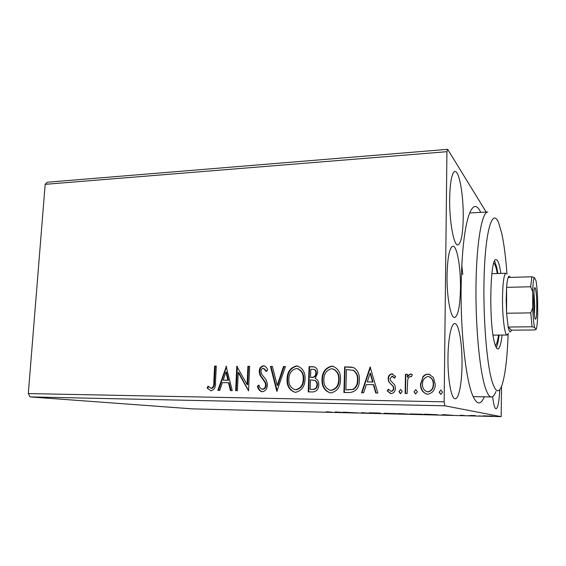 <?xml version="1.0" encoding="UTF-8"?>
<svg xmlns="http://www.w3.org/2000/svg" width="566" height="566" viewBox="0 0 566 566"><rect width="100%" height="100%" fill="white"/><g stroke="black" fill="none" stroke-linecap="round" stroke-linejoin="round"><path stroke-width="0.85" d="M447.034 275.444C446.694 296.924 450.713 318.325 454.611 317.512C458.142 315.863 460.101 305.965 460.483 287.832C460.774 267.272 456.995 245.609 452.871 246.189C449.475 247.484 447.529 257.233 447.034 275.444M484.27 396.83C480.675 405.419 476.791 404.916 472.61 395.316C465.945 379.843 460.604 333.218 461.106 288.405C461.658 253.08 464.339 228.381 469.136 214.323C472.95 204.574 476.813 203.923 480.732 212.37M449.666 198.694C449.291 221.617 453.84 246.033 457.887 244.922C461.127 243.472 462.91 234.253 463.229 217.266C463.54 195.44 459.288 170.691 454.965 171.47C451.845 172.623 450.076 181.7 449.666 198.694M492.646 396.582C493.538 404.471 494.677 408.539 496.049 408.786C497.924 408.015 499.162 401.627 499.771 389.613M447.982 357.662C447.656 379.248 451.364 399.334 455.241 398.747C458.906 399.051 461.941 382.75 462.026 364.2C462.288 343.484 458.807 323.2 454.724 323.589C451.314 323.2 448.123 338.503 447.982 357.662M483.06 415.819L492.972 416.18L483.06 415.819M472.603 415.819L470.325 415.451L475.376 415.585L472.603 415.529M460.406 415.196L464.948 415.585L460.406 415.196M432.594 414.814L424.514 414.185L437.603 414.737L432.594 414.772M402.426 414.05L397.99 413.52L408.935 414.156L402.433 413.93M379.319 413.47L368.94 412.798L380.253 413.081L379.538 413.477L379.333 413.053M350.036 412.734L343.385 412.154L358.363 412.939L350.036 412.734M330.226 412.098L326.44 411.73L332.412 412.26L326.78 412.112L330.226 412.006M28.3 393.568L444.147 401.825L444.862 405.808L501.151 416.661L192.355 408.864L30.111 396.915L28.3 393.568L45.174 184.325L47.353 182.224L447.685 149.339L486.173 212.066M444.862 405.808L30.111 396.915M335.206 411.949L346.215 412.635L335.454 412.366L335.206 411.949M368.714 413.215L361.462 412.642L368.714 413.173M384.222 413.392L397.848 413.838L384.222 413.237M410.152 414.043L423.976 414.496L410.152 413.902M443.376 414.659L453.005 415.331L441.254 415.034L443.376 414.659M467.919 415.677L470.275 415.748L467.919 415.656M478.758 415.946L481.135 416.024L478.758 415.946M496.637 416.399L499.042 416.47L496.637 416.399M501.554 386.323L501.151 416.661M422.554 377.296C423.849 375.293 425.66 374.239 427.988 374.147L428.922 374.225L433.358 377.388L435.226 384.314C435.19 389.832 432.686 393.129 427.712 394.219L426.983 394.169C422.519 392.542 420.361 389.196 420.51 384.13L422.887 377.402C424.182 375.4 425.993 374.352 428.32 374.26L427.988 374.147M405.143 393.497L405.482 374.289L407.456 374.303L407.407 377.126C408.044 375.392 409.211 374.352 410.888 373.999L412.381 374.671L411.404 376.708L410.527 376.355C408.815 377.048 407.86 378.421 407.654 380.465L407.117 393.533L405.143 393.497M391.941 373.836L395.641 376.581L394.467 378.208L392.012 376.178L390.08 378.718L390.512 380.458L394.835 385.163L395.422 388.135C395.372 391.212 393.964 393.037 391.191 393.603L387.243 390.943L388.389 389.196L391.021 391.248C392.585 390.936 393.398 389.924 393.462 388.205L393.037 386.373L388.7 381.739L388.142 378.796C388.156 376.008 389.422 374.352 391.941 373.836L392.839 373.999M349.597 392.571L343.923 392.479L344.637 366.881L351.521 367.115L354.104 367.858C357.995 370.772 359.743 374.869 359.332 380.147C359.41 387.583 356.163 391.729 349.597 392.571M308.222 391.877L309.071 366.669L313.628 366.768C316.486 367.567 317.83 369.633 317.66 372.973L315.262 378.321C317.731 379.637 318.913 381.817 318.807 384.845C318.637 389.026 316.684 391.396 312.956 391.955L308.222 391.877M276.816 391.354L270.463 366.435L272.373 366.45L277.199 385.333L283.531 366.513L285.462 366.527L276.816 391.354M237.38 390.696L235.668 390.66L236.793 366.237L247.101 384.59L247.908 366.301L249.627 366.315L248.552 390.88L238.208 372.485L237.38 390.696M213.806 382.17L214.606 366.103L216.276 366.117L215.469 382.439C215.915 386.847 214.443 389.656 211.068 390.873L207.114 388.014L208.055 386.161L211.175 388.389C213.283 387.215 214.16 385.142 213.806 382.17L214.429 382.262L215.229 366.216L214.606 366.103M444.147 401.825L446.935 151.695L45.174 184.325M226.067 366.174L232.258 390.604L230.404 390.575L228.508 382.715L222.339 382.63L219.707 390.398L217.875 390.363L226.358 366.23M262.284 391.743L261.987 391.729C259.546 390.936 258.025 389.111 257.417 386.253L258.888 385.022C259.341 387.137 260.445 388.524 262.192 389.196L262.263 389.196C264.357 388.821 265.475 387.434 265.617 385.043L265.143 382.602L259.935 375.237L259.207 371.48C259.313 368.296 260.742 366.393 263.487 365.763L263.926 365.799C265.772 366.471 267.032 367.865 267.697 369.966L266.268 371.473L263.36 368.289C261.825 368.586 261.018 369.619 260.947 371.388L261.867 374.586L263.919 377.062C266.091 379.227 267.244 381.909 267.371 385.106C267.18 388.821 265.482 391.035 262.284 391.743M287.061 379.114C287.203 372.011 290.308 367.624 296.372 365.954L297.412 366.032C302.845 368.183 305.378 372.577 305.024 379.192C304.869 386.387 301.713 390.759 295.565 392.316L294.921 392.266C289.325 390.215 286.707 385.828 287.061 379.114L287.592 379.206C287.733 372.117 290.832 367.737 296.881 366.068L296.372 365.954M322.033 379.51C322.132 372.301 325.301 367.85 331.542 366.152L332.674 366.237C338.242 368.459 340.866 372.909 340.541 379.595C340.435 386.896 337.209 391.339 330.877 392.91L330.169 392.868C324.424 390.752 321.714 386.295 322.033 379.51L322.514 379.609C322.613 372.407 325.775 367.964 332.009 366.266L331.542 366.152M370.114 367.03L377.833 393.045L375.739 393.009L373.362 384.632L366.372 384.54L363.627 392.804L361.554 392.769L370.114 367.03L370.461 367.129M398.945 391.545L400.622 389.38L402.221 391.594L400.424 393.752L398.945 391.545L400.622 389.38M414.086 391.785L415.777 389.606L417.404 391.835L415.578 394.007L414.086 391.785L415.777 389.606M439.174 392.181L440.893 389.981L442.562 392.238L440.688 394.424L439.174 392.181L440.893 389.981M447.685 149.339L446.935 151.695M462.776 274.609L461.799 264.98M215.229 366.216L216.269 366.223M211.054 390.873L207.114 388.014M207.743 388.092L208.493 386.62M211.804 388.467C213.906 387.3 214.783 385.227 214.429 382.262M230.992 390.582L229.11 382.8L228.508 382.715M218.518 390.377L226.499 366.796M223.181 380.147L228.508 380.295L226.527 372.124L225.926 372.018L223.181 380.147L227.9 380.203L225.926 372.018M228.508 380.295L227.9 380.203M236.27 390.674L237.373 366.641M237.189 366.315L236.793 366.237M247.908 366.301L248.481 366.414L247.682 384.675L247.101 384.59M248.481 366.414L249.62 366.421M248.559 390.625L238.802 372.591L238.208 372.485M262.143 391.743C259.943 390.781 258.556 388.976 257.99 386.337L257.417 386.253M257.99 386.337L259.037 385.453M262.829 389.281C264.916 388.899 266.034 387.512 266.176 385.128L265.617 385.043M266.176 385.128L265.702 382.694L265.143 382.602M265.702 382.694L260.502 375.336L259.935 375.237M260.502 375.336L259.766 371.586L259.207 371.48M259.766 371.586C259.879 368.409 261.301 366.506 264.039 365.877L263.487 365.763M266.607 371.112L263.615 368.31M277.241 390.972L271.015 366.549L270.463 366.435M271.015 366.549L272.402 366.563M283.531 366.513L284.061 366.634L277.743 385.418L277.199 385.333M284.061 366.634L285.42 366.641M296.881 366.068L298.176 366.188M294.872 392.266C289.665 389.932 287.238 385.573 287.592 379.206M295.084 389.698L296.11 389.811C301.084 388.573 303.617 385.064 303.723 379.262C303.999 373.992 301.968 370.468 297.631 368.685M303.213 379.17C303.489 373.793 301.409 370.256 296.959 368.551L296.358 368.516C291.462 369.867 288.957 373.404 288.844 379.121C288.547 384.47 290.62 388 295.056 389.698L295.594 389.726C300.574 388.495 303.114 384.972 303.213 379.17L303.723 379.262M296.11 389.811L295.594 389.726M308.725 391.884L309.574 366.782L309.071 366.669M309.574 366.782L314.399 366.931M314.746 380.352L310.444 379.913L310.126 389.309L312.708 389.422C315.595 389.514 317.186 388.007 317.462 384.908C317.505 382.701 316.599 381.187 314.746 380.352L313.932 380.161M316.323 373.107L315.835 373.001C315.955 370.963 315.12 369.74 313.331 369.315L310.798 369.258L310.529 377.324L311.951 377.437C314.668 377.48 316.125 376.036 316.323 373.107C316.444 371.105 315.63 369.881 313.875 369.435M311.951 377.437L311.456 377.338C314.18 377.373 315.637 375.93 315.835 373.001M310.529 377.324L311.456 377.338M317.462 384.908L316.974 384.816C317.017 382.609 316.111 381.088 314.25 380.26M312.708 389.422L312.213 389.344C315.106 389.429 316.691 387.922 316.974 384.816M310.126 389.309L312.213 389.344M332.009 366.266L333.551 366.428M330.035 392.854C324.7 390.448 322.195 386.033 322.514 379.609M330.254 390.25L331.365 390.37C336.48 389.118 339.069 385.552 339.14 379.666C339.388 374.43 337.336 370.857 332.992 368.968M338.68 379.574C338.928 374.14 336.77 370.546 332.207 368.799L331.542 368.749C326.504 370.129 323.95 373.716 323.872 379.517C323.603 384.93 325.747 388.509 330.303 390.25L330.898 390.292C336.02 389.04 338.61 385.467 338.68 379.574L339.14 379.666M331.365 390.37L330.898 390.292M344.376 392.486L345.083 366.994L344.637 366.881M345.083 366.994L353.021 367.433M353.481 370.383L346.434 369.506L345.868 389.868L353.389 389.408C356.502 387.3 357.995 384.236 357.875 380.218C358.214 375.895 356.75 372.619 353.481 370.383L352.363 370.023M357.875 380.218L357.443 380.119C357.79 375.796 356.318 372.513 353.043 370.27M353.389 389.408L352.951 389.323C356.071 387.215 357.563 384.144 357.443 380.119M345.868 389.868L352.951 389.323M376.121 393.016L373.765 384.724L373.362 384.632M361.999 392.776L370.497 367.249M367.256 381.901L373.008 382.057L370.539 373.362L370.122 373.249L367.256 381.901L372.605 381.965L370.122 373.249M373.008 382.057L372.605 381.965M394.636 377.982L392.592 376.291M390.674 393.561L387.243 390.943M387.632 391.028L388.609 389.535M391.403 391.325C392.967 391.021 393.78 390.002 393.844 388.29L393.462 388.205M393.844 388.29L393.037 386.373M393.42 386.458L391 384.371M391.382 384.463L388.7 381.739M389.09 381.831L388.142 378.796M388.524 378.895C388.545 376.114 389.811 374.466 392.316 373.942M400.48 393.752L399.32 391.622M405.511 393.504L405.843 374.395L405.482 374.289M405.843 374.395L407.449 374.409M410.888 373.999L411.241 374.112C409.565 374.459 408.404 375.499 407.761 377.232L407.407 377.126M411.447 376.623L410.951 376.454M415.607 394.007L414.432 391.863M428.32 374.26L429.99 374.508M426.538 394.099C422.597 392.139 420.701 388.849 420.849 384.222L420.51 384.13M420.849 384.222L422.887 377.402M426.983 391.757L428.066 391.913C431.738 391.007 433.556 388.502 433.528 384.399C433.655 380.861 432.24 378.321 429.283 376.772M433.209 384.307C433.337 380.536 431.787 377.961 428.547 376.574L427.953 376.524C424.302 377.522 422.484 380.069 422.505 384.165C422.349 387.958 423.92 390.498 427.217 391.792L427.74 391.835C431.412 390.922 433.238 388.418 433.209 384.307L433.528 384.399M440.673 394.424L439.485 392.266M335.461 411.956L335.454 412.366M340.3 412.317L336.657 412.083L340.3 412.26M379.545 413.06L379.538 413.477M396.2 413.689L385.269 413.322L396.2 413.605M401.216 413.647L404.393 413.824L401.216 413.605M402.369 413.852L407.527 414.1L402.369 413.81M422.392 414.347L411.305 413.979L422.399 414.255M426.311 414.277L436.386 414.786L426.311 414.234M447.55 415.012L443.652 414.913L447.55 414.942M491.529 416.144L483.838 415.897L491.529 416.052M506.973 274.227C505.82 258.011 504.122 244.604 501.901 234.006L498.582 222.594C493.014 208.826 486.335 226.534 484.418 268.312C482.444 309.942 486.307 363.28 492.229 381.909C495.604 392.238 498.766 393.575 501.709 385.92C505.148 375.874 507.285 358.575 508.119 334.011M495.943 391.516C494.535 395.118 493.021 396.922 491.401 396.95C489.364 396.929 487.333 393.837 485.303 387.668C479.529 370.305 475.277 324.559 476.034 282.575C476.756 240.522 482.112 211.833 487.857 211.967L469.646 212.986M493.807 263.14C494.776 263.926 495.682 266.098 496.531 269.671L497.323 273.527M498.505 335.079C497.684 340.93 496.644 344.439 495.392 345.593M500.924 273.413L499.736 267.06C498.604 262.2 497.401 259.737 496.12 259.681C489.993 256.837 488.713 324.297 494.741 343.52C495.752 347.128 496.785 348.939 497.832 348.953C499.637 348.642 501.059 344.008 502.106 335.051M496.269 347.581C497.429 345.359 498.37 341.192 499.092 335.072M497.917 273.512L496.7 267.159L494.613 261.117M536.801 305.93C536.724 316.373 536.129 320.653 535.033 318.778C534.198 315.623 533.731 309.751 533.625 301.154C533.632 294.829 533.908 290.577 534.453 288.412C535.443 284.599 536.794 294.95 536.801 305.93M534.339 314.965L534.721 305.697L533.901 292.254M508.41 333.303L507.129 335.015C504.83 335.638 502.41 317.675 502.502 299.364C502.707 283.127 503.86 274.425 505.947 273.258L491.868 273.696M510.214 277.411C509.513 275.854 508.841 275.875 508.19 277.467C507.504 279.257 506.973 282.554 506.591 287.365L506.167 299.789L506.577 313.246L508.169 327.028L511.431 330.162L534.707 329.957L536.136 329.355L536.405 328.627C537.07 326.214 537.502 321.651 537.7 314.937L537.629 299.541C537.318 291.073 536.752 284.691 535.924 280.396L534.339 277.588C533.497 278.967 532.931 283.644 532.656 291.632L532.712 307.869C533.059 316.861 533.667 323.363 534.537 327.381L536.136 329.355M534.537 327.381L532.082 326.787L508.169 327.028C509.251 332.051 510.313 333.176 511.353 330.388L511.431 330.162M532.656 291.632L530.66 286.75L506.591 287.365L506.577 313.246L530.752 312.871L532.712 307.869M508.19 277.467L531.899 276.767L534.339 277.588M530.66 286.75L531.899 276.767M532.082 326.787L530.752 312.871M262.978 378.718L262.412 378.626M312.906 366.803L312.411 366.69M348.762 367.016L348.316 366.902M348.338 389.981L347.892 389.903M211.083 388.382L211.705 388.46M262.192 389.196L262.758 389.274M263.926 365.799L264.485 365.919M297.412 366.032L297.921 366.145M295.056 389.698L295.572 389.776M313.628 366.768L314.123 366.888M332.674 366.237L333.141 366.358M330.303 390.25L330.777 390.335M351.521 367.115L351.96 367.228M392.351 373.871L392.733 373.977M390.795 391.226L391.177 391.311M491.401 396.95L473.169 396.632M507.129 335.015L493.05 335.114"/></g></svg>
